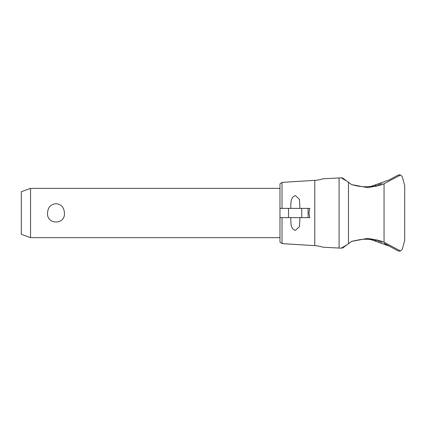 <?xml version="1.0" encoding="UTF-8"?>
<svg xmlns="http://www.w3.org/2000/svg" width="426" height="426" viewBox="0 0 426 426"><rect width="100%" height="100%" fill="white"/><g stroke="black" fill="none" stroke-linecap="round" stroke-linejoin="round"><path stroke-width="0.64" d="M341.407 177.828L323.084 178.782L339.085 177.946L339.085 248.054L323.084 247.218L341.247 248.166L346.966 244.817L351.551 241.425L343.415 247.437L351.62 241.404L367.67 238.363L374.236 239.545C378.373 240.189 381.643 241.095 384.05 242.266L400.483 250.983L402.133 249.503A94.684 94.684 0 0 0 402.522 248.347L404.7 240.562L404.7 185.438L402.522 177.653A94.684 94.684 0 0 0 402.133 176.497L400.483 175.017L384.05 183.734C381.643 184.905 378.373 185.811 374.236 186.455L367.67 187.637L351.62 184.596L343.239 178.43M308.104 217.617L308.104 208.383L309.798 208.383L308.978 213L309.798 217.617L279.978 217.617L279.978 242.117L282.033 243.613L282.033 217.617M348.489 243.688L348.489 182.312M381.962 183.606L377.692 185.065M376.499 185.39L374.88 185.773M373.405 186.066L367.574 186.732M367.574 239.268L373.405 239.934M374.88 240.227L376.499 240.61M377.692 240.935L381.962 242.394M282.033 243.613L314.777 245.642A29.256 29.256 0 0 1 322.04 246.958L323.084 247.218M323.084 178.782L322.04 179.042A29.256 29.256 0 0 1 314.777 180.358L314.777 245.642M352.211 241.212L360.817 239.455M361.823 239.359L363.628 239.252M365.023 239.215L370.844 239.545L389.231 246.1L397.921 250.813L399.391 251.186L400.483 250.983L400.078 250.738M341.151 248.161C342.467 248.049 343.202 247.82 343.361 247.474M362.499 239.311L366.131 239.22M400.483 175.017L399.391 174.814L397.921 175.187L389.231 179.9L370.844 186.455L365.023 186.785M363.628 186.748L361.626 186.625M360.114 186.471L359.139 186.343M357.994 186.162L352.009 184.724M366.131 186.78L362.499 186.689M343.361 178.526C343.202 178.18 342.467 177.951 341.151 177.839M299.957 217.617L299.43 226.696L295.378 230.413C290.095 228.56 291.043 222.521 290.756 217.617L290.756 217.707M290.756 208.293L290.756 208.383C291.043 203.479 290.095 197.44 295.378 195.587L299.43 199.304L299.957 208.383M30.539 237.639L21.3 234.273L21.3 191.727L30.539 188.361L30.539 237.639L279.978 237.639M47.547 213C47.85 207.451 50.662 204.331 55.982 203.639C61.296 204.331 64.108 207.451 64.411 213C65.428 224.971 46.53 224.971 47.547 213M308.104 208.383L279.978 208.383L279.978 183.883L282.033 182.387L314.777 180.358M279.978 217.617L279.978 208.383M282.033 208.383L282.033 182.387M351.551 184.575L343.415 178.563L351.551 184.575M389.231 246.1L384.018 243.278L389.231 246.1M341.247 177.834L346.966 181.183M343.239 247.57L346.966 244.817M398.709 176.076L399.577 175.565M384.05 242.266L384.05 183.734M301.741 217.617L301.741 208.383M288.519 217.617L288.519 208.383M370.844 186.455L374.236 186.455M370.844 239.545L374.236 239.545M30.539 188.361L279.978 188.361"/></g></svg>
